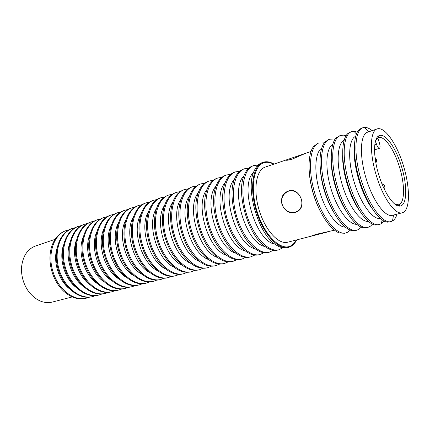 <?xml version="1.0" encoding="UTF-8"?>
<svg xmlns="http://www.w3.org/2000/svg" width="430" height="430" viewBox="0 0 430 430"><rect width="100%" height="100%" fill="white"/><g stroke="black" fill="none" stroke-linecap="round" stroke-linejoin="round"><path stroke-width="0.64" d="M301.247 198.961C298.786 192.608 294.641 189.974 288.815 191.065L287.654 191.517C282.628 194.387 280.747 198.767 282.015 204.664C284.784 210.738 289.277 213.215 295.491 212.108L298.312 210.721C301.661 207.84 302.639 203.922 301.247 198.961M327.918 231.877L316.254 234.334L310.53 236.344L327.837 231.899M287.616 191.355L288.788 190.909C298.834 187.157 306.923 205.062 298.431 210.84L295.56 212.253C283.451 216.344 275.496 196.343 287.616 191.355L289.111 190.812L288.277 191.253M296.523 211.743L297.399 211.501M310.981 151.489L305.359 153.402L292.352 159.078C287.53 160.379 285.584 160.626 286.52 159.836L286.858 159.713M310.611 236.285L316.179 234.328L334.47 230.195M305.225 153.451L286.665 159.788C285.735 160.562 287.654 160.304 292.405 159.025L305.241 153.446M310.385 236.382L287.659 242.214C278.565 244.847 265.057 230.163 259.059 209.84C252.942 189.549 256.189 169.861 265.24 167.082L286.767 159.745M296.324 239.994L296.232 240.155C294.776 242.789 292.975 244.675 290.82 245.82C281.069 251.367 264.821 235.952 257.317 212.194C249.663 188.485 253.555 165.039 264.353 162.615C267.224 161.89 270.287 162.389 273.539 164.109L273.706 164.196M274.044 164.083L273.2 163.61C269.895 161.863 266.788 161.352 263.87 162.083L263.149 162.303C252.958 165.475 249.244 187.7 256.173 210.7C262.977 233.732 278.264 250.292 288.525 247.357L290.728 246.519C292.916 245.353 294.749 243.434 296.222 240.757L296.668 239.902M263.149 162.303L261.961 162.717C258.693 163.862 256.087 166.614 254.146 170.963C244.939 189.017 258.656 234.99 276.254 245.052C280.258 247.626 283.945 248.497 287.304 247.664L288.525 247.357M274.964 244.149C255.807 241.552 238.956 185.094 253.566 172.419M258.156 165.034L253.727 165.572C243.385 168.797 239.472 190.877 246.336 213.635C253.066 236.43 268.433 252.759 278.855 249.792L282.854 247.809M253.727 165.572L252.56 165.975C248.927 167.254 246.1 170.409 244.084 175.44C235.844 193.704 248.481 236.054 265.38 246.82C269.825 249.921 273.915 251.012 277.662 250.093L278.855 249.792M264.95 246.503C245.869 243.31 229.684 189.066 243.896 175.94M248.82 168.195L244.487 168.775C234.001 172.059 229.905 193.989 236.699 216.51C243.358 239.069 258.801 255.173 269.373 252.173L273.308 250.281M244.487 168.775L243.348 169.167C239.322 170.597 236.28 174.188 234.21 179.95C226.954 198.268 238.542 237.107 254.651 248.454C259.537 252.141 264.052 253.48 268.202 252.469L269.373 252.173M255.108 248.803C236.145 245.057 220.595 192.936 234.404 179.407M239.655 171.301L235.425 171.914C224.799 175.252 220.531 197.037 227.255 219.327C233.845 241.66 249.352 257.543 260.069 254.512L263.945 252.706M235.425 171.914L234.307 172.301C229.873 173.887 226.615 177.955 224.53 184.508C218.246 202.718 228.825 238.155 244.057 249.948C249.389 254.286 254.345 255.904 258.925 254.802L260.069 254.512M245.449 251.045C226.631 246.782 211.689 196.703 225.094 182.825M230.673 174.354L226.54 174.994C215.779 178.385 211.345 200.02 218.005 222.09C224.525 244.192 240.09 259.865 250.948 256.801L254.759 255.071M226.54 174.994L225.438 175.375C220.574 177.128 217.107 181.713 215.043 189.125C209.732 207.056 219.322 239.193 233.587 251.287C239.381 256.355 244.788 258.29 249.819 257.086L250.948 256.801M235.957 253.232C217.311 248.497 202.955 200.375 215.957 186.195M221.864 177.353L217.822 178.015C206.938 181.455 202.342 202.949 208.932 224.793C215.392 246.68 231.012 262.139 241.999 259.053L245.745 257.393M217.822 178.015L216.742 178.391C211.415 180.331 207.744 185.47 205.744 193.812C201.396 211.291 210.023 240.22 223.24 252.458C229.486 258.339 235.371 260.628 240.891 259.333L241.999 259.053M226.631 255.372C208.19 250.19 194.392 203.96 206.98 189.517M213.221 180.299L209.265 180.982C198.262 184.465 193.516 205.82 200.041 227.448C206.432 249.115 222.106 264.375 233.216 261.263L236.903 259.661M209.265 180.982L208.206 181.352C202.379 183.497 198.52 189.248 196.639 198.601C193.237 215.435 200.928 241.225 213 253.442C219.703 260.236 226.078 262.929 232.13 261.531L233.216 261.263M217.467 257.457C199.251 251.867 185.996 207.453 198.176 192.796M204.744 183.196L200.869 183.895C189.754 187.421 184.862 208.631 191.323 230.05C197.65 251.502 213.371 266.568 224.6 263.429L228.222 261.886M200.869 183.895L199.826 184.255C193.462 186.636 189.431 193.054 187.733 203.514C185.249 219.499 192.027 242.203 202.863 254.211C210.012 262.031 216.897 265.192 223.53 263.692L224.6 263.429M208.464 259.494C190.49 253.523 177.767 210.867 189.528 196.026M196.419 186.04L192.624 186.754C181.406 190.318 176.37 211.393 182.777 232.598C189.039 253.845 204.798 268.712 216.134 265.552L219.703 264.068M192.624 186.754L191.603 187.104C184.647 189.759 180.455 196.924 179.041 208.598C177.439 223.487 183.304 243.143 192.801 254.721C200.385 263.714 207.814 267.412 215.091 265.815L216.134 265.552M199.611 261.478C181.911 255.157 169.689 214.204 181.03 199.214M188.249 188.834L184.529 189.555C173.215 193.167 168.044 214.097 174.386 235.102C180.589 256.146 196.386 270.825 207.83 267.643L211.334 266.208M184.529 189.555L183.529 189.904C175.908 192.876 171.586 200.885 170.57 213.93C170.242 228.9 174.317 242.558 182.798 254.899C190.796 265.256 198.794 269.589 206.803 267.901L207.83 267.643M190.904 263.418C173.5 256.774 161.766 217.462 172.688 202.363M180.229 191.581L176.585 192.312C165.174 195.956 159.874 216.758 166.157 237.559C172.301 258.398 188.13 272.894 199.671 269.691L203.121 268.309M176.585 192.312L175.601 192.651C167.216 196.021 162.803 205.013 162.368 219.628C162.61 232.264 166.093 243.928 172.812 254.63C181.186 266.616 189.802 271.722 198.665 269.943L199.671 269.691M182.347 265.31C165.249 258.371 153.994 220.644 164.491 205.47M172.349 194.279L168.78 195.016C157.278 198.698 151.86 219.359 158.084 239.967C164.169 260.612 180.025 274.926 191.662 271.706L195.053 270.368M168.78 195.016L167.813 195.354C158.503 199.251 154.064 209.448 154.494 225.954C155.208 235.796 157.966 245.03 162.755 253.652C171.441 267.697 180.745 273.797 190.673 271.953L191.662 271.706M173.93 267.159C157.165 259.946 146.367 223.756 156.439 208.539M164.615 196.929L161.116 197.676C149.527 201.391 143.991 221.918 150.161 242.332C156.187 262.784 172.064 276.925 183.793 273.684L187.131 272.389M161.116 197.676L160.164 198.004C150.371 201.089 144.448 216.268 147.189 233.705C148.113 239.773 149.85 245.595 152.403 251.174C159.664 267.261 172.935 276.716 182.82 273.926L183.793 273.684M165.652 268.96C149.231 261.499 138.879 226.803 148.527 211.565M157.014 199.536L153.585 200.289C141.916 204.035 136.272 224.428 142.384 244.649C148.35 264.918 164.249 278.882 176.064 275.625L179.342 274.367M153.585 200.289L152.65 200.611C140.975 204.357 135.316 224.739 141.422 244.939C147.382 265.181 163.282 279.124 175.107 275.866L176.064 275.625M157.504 270.717C141.448 263.036 131.526 229.781 140.75 214.559M149.549 202.1L146.184 202.852C134.44 206.631 128.688 226.895 134.746 246.927C140.658 267.008 156.574 280.806 168.463 277.533L171.694 276.318M146.184 202.852L145.265 203.17C133.515 206.948 127.753 227.201 133.8 247.212C139.707 267.267 155.622 281.048 167.528 277.769L168.463 277.533M149.489 272.432C133.816 264.552 124.313 232.7 133.106 217.521M142.217 204.621L138.911 205.373C127.097 209.179 121.244 229.314 127.248 249.169C133.106 269.062 149.033 282.698 161.003 279.409L164.179 278.226M138.911 205.373L138.008 205.685C126.189 209.496 120.325 229.615 126.318 249.443C132.171 269.32 148.103 282.935 160.078 279.645L161.003 279.409M141.604 274.098C126.323 266.046 117.223 235.554 125.592 220.445M135.004 207.099L131.763 207.851C119.884 211.684 113.934 231.689 119.884 251.362C125.684 271.083 141.626 284.558 153.666 281.252L156.789 280.107M131.763 207.851L130.876 208.158C118.992 211.995 113.025 231.985 118.97 251.636C124.77 271.33 140.707 284.789 152.757 281.483L153.666 281.252M133.838 275.727C118.97 267.519 110.268 238.354 118.207 223.337M127.92 209.534L124.738 210.286C112.794 214.145 106.753 234.027 112.649 253.523C118.4 273.066 134.348 286.385 146.453 283.069L149.527 281.951M124.738 210.286L123.867 210.587C111.918 214.452 105.861 234.312 111.752 253.791C117.497 273.308 133.445 286.611 145.56 283.289L146.453 283.069M126.2 277.312C111.746 268.97 103.431 241.09 110.945 226.201M120.954 211.931L117.825 212.683C105.828 216.564 99.695 236.317 105.544 255.646C111.241 275.012 127.194 288.175 139.358 284.848L142.389 283.762M117.825 212.683L116.971 212.979C104.963 216.865 98.819 236.602 104.662 255.904C110.354 275.254 126.307 288.401 138.481 285.068L139.358 284.848M118.675 278.855C104.662 270.405 96.718 243.778 103.807 229.034M114.106 214.291L111.037 215.038C98.975 218.94 92.762 238.575 98.561 257.726C104.205 276.925 120.163 289.944 132.386 286.6L135.364 285.541M111.037 215.038L110.193 215.328C98.131 219.236 91.902 238.849 97.696 257.984C103.334 277.162 119.293 290.159 131.526 286.821L132.386 286.6M111.262 280.355C97.696 271.819 90.117 246.411 96.788 231.84M107.371 216.607L104.356 217.354C92.246 221.278 85.946 240.789 91.697 259.774C97.293 278.807 113.251 291.674 125.533 288.326L128.463 287.294M104.356 217.354L103.528 217.639C91.413 221.568 85.108 241.063 90.848 260.026C96.438 279.038 112.391 291.889 124.684 288.541L125.533 288.326M103.963 281.811C90.859 273.211 83.635 248.997 89.881 234.619M100.749 218.892L97.782 219.628C85.624 223.578 79.254 242.961 84.952 261.784C90.499 280.656 106.452 293.378 118.787 290.019L121.674 289.014M97.782 219.628L96.97 219.913C84.807 223.863 78.421 243.235 84.119 262.037C89.655 280.887 105.613 293.593 117.949 290.228L118.787 290.019M96.771 283.23C84.14 274.582 77.266 251.528 83.092 237.371M94.234 221.133L91.321 221.869C79.115 225.836 72.67 245.105 78.319 263.767C83.818 282.472 99.771 295.055 112.149 291.685L114.993 290.707M91.321 221.869L90.52 222.149C78.308 226.115 71.853 245.369 77.502 264.009C82.995 282.698 98.943 295.265 111.327 291.895L112.149 291.685M89.687 284.606C77.54 275.931 71.004 254.012 76.411 240.101M87.822 223.342L84.963 224.073C72.713 228.061 66.198 247.207 71.805 265.708C77.255 284.257 93.197 296.705 105.624 293.33L108.419 292.373M84.963 224.073L84.172 224.347C71.923 228.335 65.398 247.465 70.993 265.95C76.443 284.483 92.38 296.91 104.812 293.529L105.624 293.33M82.705 285.934C71.057 277.264 64.844 256.452 69.843 242.816M81.517 225.519L78.701 226.244C66.419 230.244 59.834 249.276 65.392 267.621C70.799 286.014 86.731 298.329 99.201 294.942L101.953 294.007M78.701 226.244L77.927 226.513C65.639 230.518 59.044 249.529 64.597 267.858C69.999 286.235 85.93 298.527 98.406 295.141L99.201 294.942M75.825 287.224C64.677 278.575 58.792 258.849 63.377 245.508M75.314 227.658L72.546 228.378C60.221 232.399 53.578 251.308 59.087 269.502C64.446 287.745 80.372 299.92 92.88 296.533L95.589 295.62M72.546 228.378L71.783 228.642C59.458 232.662 52.799 251.561 58.308 269.739C63.661 287.96 79.582 300.118 92.095 296.727L92.88 296.533M69.042 288.471C58.41 279.865 52.842 261.203 57.023 248.185M69.208 229.765L66.483 230.48C53.728 234.35 46.972 254.409 53.309 272.695C58.824 290.169 74.53 301.586 86.661 298.092L89.327 297.2M66.483 230.48L65.553 230.802C58.41 233.442 53.573 239.419 51.052 248.733C49.235 256.463 49.676 264.541 52.358 272.975C54.868 280.371 58.663 286.471 63.747 291.282C70.961 297.689 78.281 300.043 85.704 298.334L86.661 298.092M72.192 296.947L52.272 302.075C44.118 303.854 36.577 300.774 29.648 292.835C26.939 289.481 24.865 285.654 23.424 281.354C21.763 276.259 21.177 271.179 21.677 266.122C23.123 255.678 27.74 248.97 35.534 245.992L55.013 239.37M309.492 174.892C310.879 187.743 314.513 199.923 320.393 211.436M350.273 230.125L347.875 232.141L345.908 232.936C336.712 235.64 322 217.682 314.76 193.221C307.412 168.791 309.879 145.705 319.055 142.927L324.241 142.889M361.232 227.18L358.733 229.405L356.819 230.195C347.843 232.845 333.261 214.618 325.94 189.883C318.506 165.179 320.721 141.943 329.681 139.239L333.546 138.971L335.024 139.347M372.423 224.148L370.708 225.992L367.956 227.395C359.217 229.996 344.769 211.49 337.367 186.475C329.853 161.492 331.793 138.095 340.528 135.477L343.602 135.149L346.042 135.751M383.839 221.025L381.464 223.557L379.335 224.535C370.837 227.083 356.545 208.287 349.052 182.986C341.452 157.719 343.113 134.16 351.611 131.634L353.938 131.29L357.308 132.107M397.057 214.124C396.051 217.381 394.6 219.623 392.708 220.859L390.956 221.617C382.721 224.105 368.585 205.013 361.001 179.423C353.32 153.859 354.685 130.145 362.936 127.71L364.554 127.393C366.881 127.296 369.413 128.376 372.149 130.634M377.776 136.681L378.33 137.417M398.508 205.062L398.454 205.986M377.68 136.778L378.309 137.455M398.476 205.04L398.32 205.954M403.657 212.189C410.36 207.937 409.854 186.142 403.27 165.158C396.777 144.136 385.124 126.952 377.631 128.78L377.25 128.893C369.891 130.65 369.209 153.316 376.664 176.585C383.442 198.719 395.514 215.129 402.281 212.785L403.657 212.189M379.013 175.574C384.57 193.71 394.428 207.464 400.19 206.04C407.248 205.153 407.479 185.169 401.335 165.991C395.756 147.614 385.285 132.736 379.195 135.681C373.262 137.691 372.907 156.504 379.013 175.574M395.068 204.304L398.529 204.782C404.985 203.374 405.098 184.615 399.352 166.641C394.116 149.441 384.372 135.428 378.497 137.643L375.863 139.938M377.927 138.245L379.507 143.319C380.27 146.071 380.238 147.726 379.416 148.296C378.421 148.318 377.443 146.969 376.492 144.244L375.503 141.072M375.852 158.471L375.03 157.439M375.712 162.056L376.25 162.201L376.529 160.68M384.291 185.427L383.232 184.32L382.824 185.884M384.307 189.141L384.64 189.162L384.941 187.663M390.956 221.617L387.72 222.159C379.335 222.095 366.516 203.535 359.496 179.869C352.401 156.23 352.955 133.682 359.931 129.027L362.936 127.71M402.281 212.785L392.353 215.333C385.103 217.542 372.654 200.557 365.957 177.945C359.168 155.354 360.27 134.321 367.548 132.203L377.25 128.893M379.335 224.535L375.379 225.035C366.774 224.202 354.32 206.147 347.574 183.427C340.77 160.723 341.291 138.799 348.031 133.386L351.611 131.634M380.158 218.435C372.627 219.88 360.458 203.293 354.003 181.508C347.467 159.75 348.558 139.202 355.648 136.288M354.315 149.527C353.218 166.308 361.678 194.656 371.789 208.088M367.956 227.395L363.232 227.792C354.46 226.244 342.398 208.706 335.921 186.905C329.391 165.12 329.875 143.835 336.357 137.734L340.528 135.477M368.3 221.423C360.539 222.326 348.569 206.099 342.312 184.997C335.981 163.916 337.104 143.787 344.091 140.287M342.651 155.612C342.162 171.651 349.499 196.247 358.701 209.394M356.819 230.195L355.443 230.544L351.262 230.437C342.387 228.217 330.74 211.205 324.526 190.302C318.27 169.42 318.694 148.801 324.903 142.083L328.337 139.707L329.681 139.239M356.669 224.32C348.708 224.734 336.948 208.867 330.885 188.41C324.747 167.969 325.892 148.253 332.772 144.238M331.288 161.879C331.369 176.864 337.614 197.8 345.758 210.377M345.908 232.936L344.564 233.275L339.48 232.969C330.552 230.125 319.334 213.645 313.379 193.629C307.391 173.623 307.746 153.693 313.653 146.42L317.738 143.378L319.055 142.927M345.258 227.142C337.136 227.104 325.585 211.592 319.705 191.742C313.75 171.914 314.91 152.612 321.683 148.13M320.237 168.431C321.301 183.551 325.526 197.725 332.922 210.947M289.729 190.737L290.013 190.619M374.788 144.797L376.492 144.244M298.882 210.474L298.312 210.721M273.539 164.109L273.2 163.61M296.232 240.155L296.222 240.757M324.064 143.136L323.758 142.765M349.988 230.018L349.934 230.496M356.416 133.993L353.938 131.29M382.055 219.934L381.464 223.557M368.709 131.806L364.554 127.393M378.147 137.777L379.195 135.681M374.53 149.871L379.416 148.296M376.25 162.201C376.841 160.401 376.438 158.858 375.051 157.584M383.232 184.32L381.91 183.696C384.452 184.712 385.361 186.534 384.64 189.162M398.164 204.863L400.19 206.04M396.611 205.293L398.185 204.874M393.541 215.027L392.483 220.993"/></g></svg>
